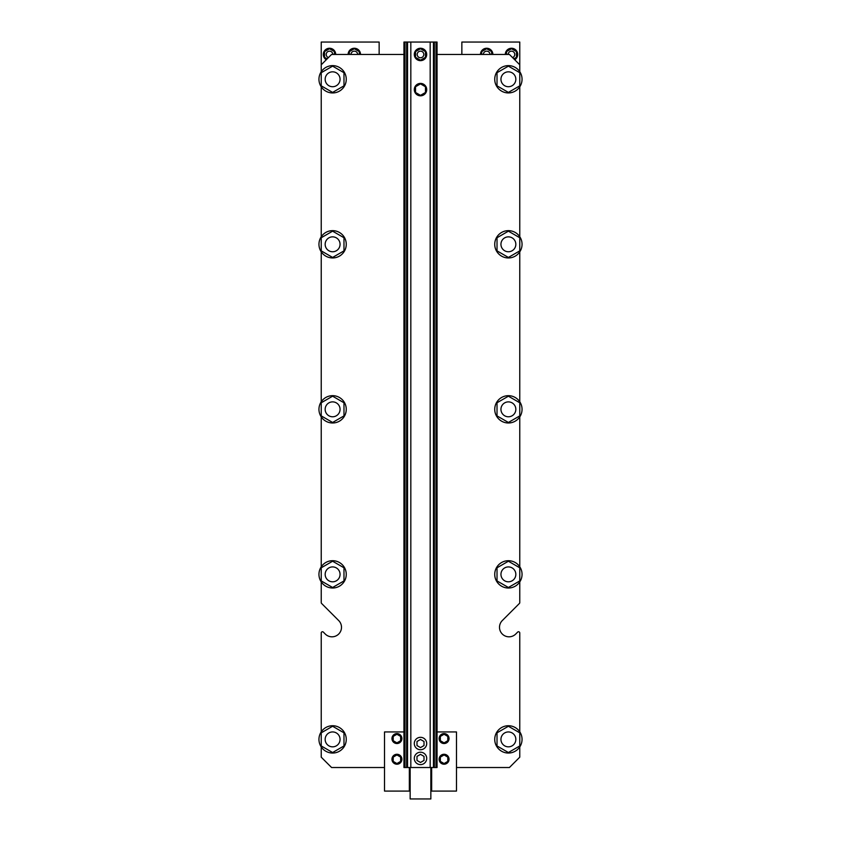 <?xml version="1.0" encoding="UTF-8"?>
<svg xmlns="http://www.w3.org/2000/svg" width="841" height="841" viewBox="0 0 841 841"><rect width="100%" height="100%" fill="white"/><g stroke="black" fill="none" stroke-linecap="round" stroke-linejoin="round"><path stroke-width="1.26" d="M405.015 42.05L403.953 42.05L403.953 767.518L437.047 767.518L437.047 42.05L405.015 42.05L405.015 767.518M415.538 57.325L420.5 60.184L425.462 57.325L425.462 51.595L420.5 48.725L415.538 51.595L415.538 57.325M426.702 54.455A6.202 6.202 0 0 0 417.399 49.083A6.202 6.202 0 0 0 417.399 59.827A6.202 6.202 0 0 0 426.702 54.455M423.811 54.455A3.311 3.311 0 0 0 418.85 51.595A3.311 3.311 0 0 0 418.85 57.325A3.311 3.311 0 0 0 423.811 54.455M414.298 743.528A6.202 6.202 0 0 0 423.601 748.9A6.202 6.202 0 0 0 423.601 738.156A6.202 6.202 0 0 0 414.298 743.528M414.298 89.619A6.202 6.202 0 0 0 423.601 94.991A6.202 6.202 0 0 0 423.601 84.237A6.202 6.202 0 0 0 414.298 89.619M414.298 758.414A6.202 6.202 0 0 0 423.601 763.786A6.202 6.202 0 0 0 423.601 753.042A6.202 6.202 0 0 0 414.298 758.414M420.5 95.348L425.462 92.478L425.462 86.749L420.5 83.879L415.538 86.749L415.538 92.478L420.5 95.348M420.5 747.586L424.011 745.557L424.011 741.499L420.5 739.47L416.989 741.499L416.989 745.557L420.5 747.586M420.5 762.472L424.011 760.443L424.011 756.385L420.5 754.356L416.989 756.385L416.989 760.443L420.5 762.472M515.838 79.275A7.443 7.443 0 0 0 504.674 72.831A7.443 7.443 0 0 0 504.674 85.719A7.443 7.443 0 0 0 515.838 79.275M340.058 739.386A7.443 7.443 0 0 0 328.884 732.942A7.443 7.443 0 0 0 328.884 745.841A7.443 7.443 0 0 0 340.058 739.386M340.058 79.275A7.443 7.443 0 0 0 328.884 72.831A7.443 7.443 0 0 0 328.884 85.719A7.443 7.443 0 0 0 340.058 79.275M515.838 739.386A7.443 7.443 0 0 0 504.674 732.942A7.443 7.443 0 0 0 504.674 745.841A7.443 7.443 0 0 0 515.838 739.386M340.058 574.361A7.443 7.443 0 0 1 328.884 580.805A7.443 7.443 0 0 1 328.884 567.917A7.443 7.443 0 0 1 340.058 574.361M515.838 409.336A7.443 7.443 0 0 1 504.674 415.78A7.443 7.443 0 0 1 504.674 402.881A7.443 7.443 0 0 1 515.838 409.336M340.058 409.336A7.443 7.443 0 0 1 328.884 415.78A7.443 7.443 0 0 1 328.884 402.881A7.443 7.443 0 0 1 340.058 409.336M515.838 244.3A7.443 7.443 0 0 1 504.674 250.755A7.443 7.443 0 0 1 504.674 237.856A7.443 7.443 0 0 1 515.838 244.3M340.058 244.3A7.443 7.443 0 0 1 328.884 250.755A7.443 7.443 0 0 1 328.884 237.856A7.443 7.443 0 0 1 340.058 244.3M515.838 574.361A7.443 7.443 0 0 1 504.674 580.805A7.443 7.443 0 0 1 504.674 567.917A7.443 7.443 0 0 1 515.838 574.361M403.953 54.455L331.575 54.455L321.23 64.799L321.23 42.05L379.144 42.05L379.144 54.455M461.856 54.455L461.856 42.05L519.77 42.05L519.77 71.727M519.77 581.909L519.77 602.587L519.77 581.909A13.645 13.645 0 0 1 497.578 582.697A13.645 13.645 0 0 1 503.99 561.441A13.645 13.645 0 0 1 519.77 581.909M519.77 602.587A1.24 1.24 0 0 1 519.402 603.46L502.287 620.574A9.514 9.514 0 0 0 502.287 634.03A9.514 9.514 0 0 0 515.743 634.03L517.646 632.117A1.24 1.24 0 0 1 519.77 633L519.77 731.849M321.23 633L321.23 731.849L321.23 633A1.24 1.24 0 0 1 323.354 632.117L325.257 634.03A9.514 9.514 0 0 0 338.713 634.03A9.514 9.514 0 0 0 338.713 620.574L321.598 603.46A1.24 1.24 0 0 1 321.23 602.587L321.23 581.909M514.724 59.753A6.202 6.202 0 0 0 511.496 48.252A6.202 6.202 0 0 0 505.294 54.455M492.879 54.455A6.202 6.202 0 0 0 486.676 48.252A6.202 6.202 0 0 0 480.474 54.455M360.526 54.455A6.202 6.202 0 0 0 354.324 48.252A6.202 6.202 0 0 0 348.121 54.455M335.706 54.455A6.202 6.202 0 0 0 326.466 49.051A6.202 6.202 0 0 0 326.276 59.753M512.558 57.587A3.311 3.311 0 0 0 511.496 51.154A3.311 3.311 0 0 0 508.185 54.455M489.988 54.455A3.311 3.311 0 0 0 486.676 51.154A3.311 3.311 0 0 0 483.365 54.455M357.635 54.455A3.311 3.311 0 0 0 354.324 51.154A3.311 3.311 0 0 0 351.012 54.455M332.815 54.455A3.311 3.311 0 0 0 326.276 53.74A3.311 3.311 0 0 0 328.442 57.587M513.819 58.849L516.458 57.325L516.458 51.595L511.496 48.725L506.534 51.595L506.534 54.455M491.638 54.455L491.638 51.595L486.676 48.725L481.714 51.595L481.714 54.455M359.286 54.455L359.286 51.595L354.324 48.725L349.362 51.595L349.362 54.455M334.466 54.455L334.466 51.595L329.504 48.725L324.542 51.595L324.542 57.325L327.181 58.849M519.77 236.763L519.77 86.823A13.645 13.645 0 0 1 497.578 87.611A13.645 13.645 0 0 1 503.99 66.355A13.645 13.645 0 0 1 519.77 86.823M519.77 401.788A13.645 13.645 0 0 1 503.99 422.256A13.645 13.645 0 0 1 497.578 400.999A13.645 13.645 0 0 1 519.77 401.788L519.77 251.848A13.645 13.645 0 0 1 497.578 252.636A13.645 13.645 0 0 1 503.99 231.38A13.645 13.645 0 0 1 519.77 251.848M519.77 566.813L519.77 416.873M437.047 54.455L509.425 54.455L519.77 64.799M321.23 64.799L321.23 71.727M321.23 416.873L321.23 566.813A13.645 13.645 0 0 1 346.261 574.361A13.645 13.645 0 0 1 328.673 587.428A13.645 13.645 0 0 1 321.23 566.813M321.23 251.848L321.23 401.788A13.645 13.645 0 0 1 346.261 409.336A13.645 13.645 0 0 1 328.673 422.403A13.645 13.645 0 0 1 321.23 401.788M321.23 86.823A13.645 13.645 0 0 1 328.673 66.208A13.645 13.645 0 0 1 346.261 79.275A13.645 13.645 0 0 1 321.23 86.823L321.23 236.763A13.645 13.645 0 0 1 346.261 244.3A13.645 13.645 0 0 1 328.673 257.367A13.645 13.645 0 0 1 321.23 236.763M325.257 634.03A9.514 9.514 0 0 0 338.713 634.03A9.514 9.514 0 0 0 338.713 620.574L321.598 603.46M321.23 746.934L321.23 757.173L331.575 767.518L384.516 767.518M519.77 746.934A13.645 13.645 0 0 1 497.578 747.723A13.645 13.645 0 0 1 503.99 726.466A13.645 13.645 0 0 1 519.77 746.934L519.77 757.173L509.425 767.518L456.484 767.518M515.743 634.03L517.646 632.117M332.605 587.491L321.23 580.931L321.23 567.791L332.605 561.231L343.98 567.791L343.98 580.931L332.605 587.491M332.605 257.441L321.23 250.87L321.23 237.74L332.605 231.17L343.98 237.74L343.98 250.87L332.605 257.441M332.605 92.405L321.23 85.845L321.23 72.704L332.605 66.145L343.98 72.704L343.98 85.845L332.605 92.405M332.605 422.466L321.23 415.896L321.23 402.765L332.605 396.195L343.98 402.765L343.98 415.896L332.605 422.466M508.395 92.405L497.02 85.845L497.02 72.704L508.395 66.145L519.77 72.704L519.77 85.845L508.395 92.405M508.395 257.441L497.02 250.87L497.02 237.74L508.395 231.17L519.77 237.74L519.77 250.87L508.395 257.441M508.395 422.466L497.02 415.896L497.02 402.765L508.395 396.195L519.77 402.765L519.77 415.896L508.395 422.466M508.395 561.231L519.77 567.791L519.77 580.931L508.395 587.491L497.02 580.931L497.02 567.791L508.395 561.231M508.395 752.527L497.02 745.956L497.02 732.826L508.395 726.256L519.77 732.826L519.77 745.956L508.395 752.527M403.953 731.943L384.516 731.943L384.516 791.087L409.336 791.087L409.336 767.518M396.92 734.267L400.642 736.411L400.642 740.711L396.92 742.866L393.199 740.711L393.199 736.411L396.92 734.267M396.92 754.945L400.642 757.1L400.642 761.389L396.92 763.544L393.199 761.389L393.199 757.1L396.92 754.945M401.893 738.566A4.962 4.962 0 0 1 394.44 742.866A4.962 4.962 0 0 1 394.44 734.267A4.962 4.962 0 0 1 401.893 738.566M401.893 759.244A4.962 4.962 0 0 1 394.44 763.544A4.962 4.962 0 0 1 394.44 754.945A4.962 4.962 0 0 1 401.893 759.244M444.08 734.267L440.358 736.411L440.358 740.711L444.08 742.866L447.801 740.711L447.801 736.411L444.08 734.267M444.08 754.945L440.358 757.1L440.358 761.389L444.08 763.544L447.801 761.389L447.801 757.1L444.08 754.945M439.107 738.566A4.962 4.962 0 0 0 446.56 742.866A4.962 4.962 0 0 0 446.56 734.267A4.962 4.962 0 0 0 439.107 738.566M439.107 759.244A4.962 4.962 0 0 0 446.56 763.544A4.962 4.962 0 0 0 446.56 754.945A4.962 4.962 0 0 0 439.107 759.244M437.047 731.943L456.484 731.943L456.484 791.087L431.664 791.087L431.664 767.518M346.261 739.386A13.645 13.645 0 0 1 328.673 752.464A13.645 13.645 0 0 1 321.23 731.849A13.645 13.645 0 0 1 346.261 739.386M332.605 752.527L321.23 745.956L321.23 732.826L332.605 726.256L343.98 732.826L343.98 745.956L332.605 752.527M430.844 767.518L430.844 798.95L410.156 798.95L410.156 767.518M406.655 42.05L406.655 767.518M407.538 42.05L407.538 767.518M410.829 42.05L410.829 767.518M430.171 42.05L430.171 767.518M433.462 42.05L433.462 767.518M434.345 42.05L434.345 767.518M435.985 42.05L435.985 767.518M430.844 790.056L431.664 790.056M430.844 774.75L431.664 774.75M409.336 790.056L410.156 790.056M409.336 774.75L410.156 774.75"/></g></svg>
